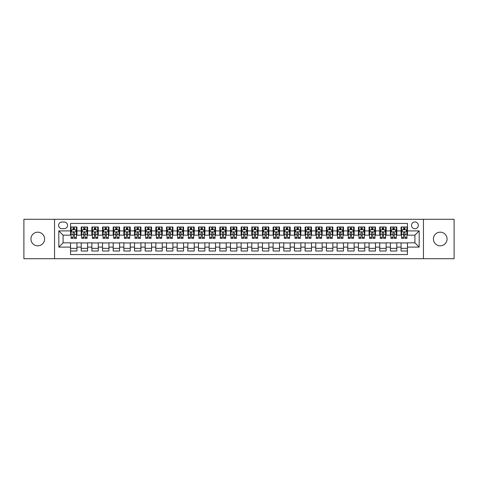 <?xml version="1.0" encoding="UTF-8"?>
<svg xmlns="http://www.w3.org/2000/svg" width="478" height="478" viewBox="0 0 478 478"><rect width="100%" height="100%" fill="white"/><g stroke="black" fill="none" stroke-linecap="round" stroke-linejoin="round"><path stroke-width="0.72" d="M440.238 232.177A6.823 6.823 0 0 0 433.415 239A6.823 6.823 0 0 0 440.238 245.823A6.823 6.823 0 0 0 447.061 239A6.823 6.823 0 0 0 440.238 232.177M37.762 232.177A6.823 6.823 0 0 0 30.939 239A6.823 6.823 0 0 0 37.762 245.823A6.823 6.823 0 0 0 44.585 239A6.823 6.823 0 0 0 37.762 232.177M414.916 221.941A3.412 3.412 0 0 0 411.504 225.353A3.412 3.412 0 0 0 414.916 228.765A3.412 3.412 0 0 0 418.328 225.353A3.412 3.412 0 0 0 414.916 221.941M423.448 258.723L454.1 258.723L454.1 219.277L423.448 219.277L423.448 258.723L54.552 258.723L54.552 219.277L23.9 219.277L23.9 258.723L54.552 258.723M407.453 227.008L401.06 227.008L401.06 230.898L396.794 230.898L396.794 235.164L401.06 235.164L401.06 230.898M396.794 230.898L396.794 227.008L390.395 227.008L390.395 230.898L386.134 230.898L386.134 235.164L390.395 235.164L390.395 230.898M386.134 230.898L386.134 227.008L379.735 227.008L379.735 230.898L375.469 230.898L375.469 235.164L379.735 235.164L379.735 230.898M375.469 230.898L375.469 227.008L369.076 227.008L369.076 230.898L364.81 230.898L364.81 235.164L369.076 235.164L369.076 230.898M364.81 230.898L364.81 227.008L358.41 227.008L358.41 230.898L354.144 230.898L354.144 235.164L358.41 235.164L358.41 230.898M354.144 230.898L354.144 227.008L347.751 227.008L347.751 230.898L343.485 230.898L343.485 235.164L347.751 235.164L347.751 230.898M343.485 230.898L343.485 227.008L337.086 227.008L337.086 230.898L332.825 230.898L332.825 235.164L337.086 235.164L337.086 230.898M332.825 230.898L332.825 227.008L326.426 227.008L326.426 230.898L322.16 230.898L322.16 235.164L326.426 235.164L326.426 230.898M322.16 230.898L322.16 227.008L315.767 227.008L315.767 230.898L311.501 230.898L311.501 235.164L315.767 235.164L315.767 230.898M311.501 230.898L311.501 227.008L305.101 227.008L305.101 230.898L300.835 230.898L300.835 235.164L305.101 235.164L305.101 230.898M300.835 230.898L300.835 227.008L294.442 227.008L294.442 230.898L290.176 230.898L290.176 235.164L294.442 235.164L294.442 230.898M290.176 230.898L290.176 227.008L283.777 227.008L283.777 230.898L279.516 230.898L279.516 235.164L283.777 235.164L283.777 230.898M279.516 230.898L279.516 227.008L273.117 227.008L273.117 230.898L268.851 230.898L268.851 235.164L273.117 235.164L273.117 230.898M268.851 230.898L268.851 227.008L262.458 227.008L262.458 230.898L258.192 230.898L258.192 235.164L262.458 235.164L262.458 230.898M258.192 230.898L258.192 227.008L251.792 227.008L251.792 230.898L247.532 230.898L247.532 235.164L251.792 235.164L251.792 230.898M247.532 230.898L247.532 227.008L241.133 227.008L241.133 230.898L236.867 230.898L236.867 235.164L241.133 235.164L241.133 230.898M236.867 230.898L236.867 227.008L230.468 227.008L230.468 230.898L226.208 230.898L226.208 235.164L230.468 235.164L230.468 230.898M226.208 230.898L226.208 227.008L219.808 227.008L219.808 230.898L215.542 230.898L215.542 235.164L219.808 235.164L219.808 230.898M215.542 230.898L215.542 227.008L209.149 227.008L209.149 230.898L204.883 230.898L204.883 235.164L209.149 235.164L209.149 230.898M204.883 230.898L204.883 227.008L198.484 227.008L198.484 230.898L194.223 230.898L194.223 235.164L198.484 235.164L198.484 230.898M194.223 230.898L194.223 227.008L187.824 227.008L187.824 230.898L183.558 230.898L183.558 235.164L187.824 235.164L187.824 230.898M183.558 230.898L183.558 227.008L177.165 227.008L177.165 230.898L172.899 230.898L172.899 235.164L177.165 235.164L177.165 230.898M172.899 230.898L172.899 227.008L166.499 227.008L166.499 230.898L162.233 230.898L162.233 235.164L166.499 235.164L166.499 230.898M162.233 230.898L162.233 227.008L155.84 227.008L155.84 230.898L151.574 230.898L151.574 235.164L155.84 235.164L155.84 230.898M151.574 230.898L151.574 227.008L145.175 227.008L145.175 230.898L140.914 230.898L140.914 235.164L145.175 235.164L145.175 230.898M140.914 230.898L140.914 227.008L134.515 227.008L134.515 230.898L130.249 230.898L130.249 235.164L134.515 235.164L134.515 230.898M130.249 230.898L130.249 227.008L123.856 227.008L123.856 230.898L119.59 230.898L119.59 235.164L123.856 235.164L123.856 230.898M119.59 230.898L119.59 227.008L113.19 227.008L113.19 230.898L108.924 230.898L108.924 235.164L113.19 235.164L113.19 230.898M108.924 230.898L108.924 227.008L102.531 227.008L102.531 230.898L98.265 230.898L98.265 235.164L102.531 235.164L102.531 230.898M98.265 230.898L98.265 227.008L91.866 227.008L91.866 230.898L87.605 230.898L87.605 235.164L91.866 235.164L91.866 230.898M87.605 230.898L87.605 227.008L81.206 227.008L81.206 235.164L76.94 235.164L76.94 227.008L70.547 227.008M70.547 250.992L76.94 250.992L76.94 242.836L81.206 242.836L81.206 250.992L87.605 250.992L87.605 242.836L91.866 242.836L91.866 247.102L87.605 247.102M91.866 247.102L91.866 250.992L98.265 250.992L98.265 242.836L102.531 242.836L102.531 247.102L98.265 247.102M102.531 247.102L102.531 250.992L108.924 250.992L108.924 242.836L113.19 242.836L113.19 247.102L108.924 247.102M113.19 247.102L113.19 250.992L119.59 250.992L119.59 242.836L123.856 242.836L123.856 247.102L119.59 247.102M123.856 247.102L123.856 250.992L130.249 250.992L130.249 242.836L134.515 242.836L134.515 247.102L130.249 247.102M134.515 247.102L134.515 250.992L140.914 250.992L140.914 242.836L145.175 242.836L145.175 247.102L140.914 247.102M145.175 247.102L145.175 250.992L151.574 250.992L151.574 242.836L155.84 242.836L155.84 247.102L151.574 247.102M155.84 247.102L155.84 250.992L162.233 250.992L162.233 242.836L166.499 242.836L166.499 247.102L162.233 247.102M166.499 247.102L166.499 250.992L172.899 250.992L172.899 242.836L177.165 242.836L177.165 247.102L172.899 247.102M177.165 247.102L177.165 250.992L183.558 250.992L183.558 242.836L187.824 242.836L187.824 247.102L183.558 247.102M187.824 247.102L187.824 250.992L194.223 250.992L194.223 242.836L198.484 242.836L198.484 247.102L194.223 247.102M198.484 247.102L198.484 250.992L204.883 250.992L204.883 242.836L209.149 242.836L209.149 247.102L204.883 247.102M209.149 247.102L209.149 250.992L215.542 250.992L215.542 242.836L219.808 242.836L219.808 247.102L215.542 247.102M219.808 247.102L219.808 250.992L226.208 250.992L226.208 242.836L230.468 242.836L230.468 247.102L226.208 247.102M230.468 247.102L230.468 250.992L236.867 250.992L236.867 242.836L241.133 242.836L241.133 247.102L236.867 247.102M241.133 247.102L241.133 250.992L247.532 250.992L247.532 242.836L251.792 242.836L251.792 247.102L247.532 247.102M251.792 247.102L251.792 250.992L258.192 250.992L258.192 242.836L262.458 242.836L262.458 247.102L258.192 247.102M262.458 247.102L262.458 250.992L268.851 250.992L268.851 242.836L273.117 242.836L273.117 247.102L268.851 247.102M273.117 247.102L273.117 250.992L279.516 250.992L279.516 242.836L283.777 242.836L283.777 247.102L279.516 247.102M283.777 247.102L283.777 250.992L290.176 250.992L290.176 242.836L294.442 242.836L294.442 247.102L290.176 247.102M294.442 247.102L294.442 250.992L300.835 250.992L300.835 242.836L305.101 242.836L305.101 247.102L300.835 247.102M305.101 247.102L305.101 250.992L311.501 250.992L311.501 242.836L315.767 242.836L315.767 247.102L311.501 247.102M315.767 247.102L315.767 250.992L322.16 250.992L322.16 242.836L326.426 242.836L326.426 247.102L322.16 247.102M326.426 247.102L326.426 250.992L332.825 250.992L332.825 242.836L337.086 242.836L337.086 247.102L332.825 247.102M337.086 247.102L337.086 250.992L343.485 250.992L343.485 242.836L347.751 242.836L347.751 247.102L343.485 247.102M347.751 247.102L347.751 250.992L354.144 250.992L354.144 242.836L358.41 242.836L358.41 247.102L354.144 247.102M358.41 247.102L358.41 250.992L364.81 250.992L364.81 242.836L369.076 242.836L369.076 247.102L364.81 247.102M369.076 247.102L369.076 250.992L375.469 250.992L375.469 242.836L379.735 242.836L379.735 247.102L375.469 247.102M379.735 247.102L379.735 250.992L386.134 250.992L386.134 242.836L390.395 242.836L390.395 247.102L386.134 247.102M390.395 247.102L390.395 250.992L396.794 250.992L396.794 242.836L401.06 242.836L401.06 247.102L396.794 247.102M61.907 228.657L64.255 228.657A3.304 3.304 0 0 0 67.559 225.353A3.304 3.304 0 0 0 64.255 222.049L61.907 222.049A3.304 3.304 0 0 0 58.603 225.353A3.304 3.304 0 0 0 61.907 228.657M423.448 219.277L54.552 219.277M407.453 230.898L407.453 223.435L70.547 223.435L70.547 235.164L63.084 235.164L63.084 242.836L70.547 242.836L70.547 254.565L407.453 254.565L407.453 242.836L414.916 242.836L414.916 235.164L407.453 235.164L407.453 230.898L419.182 230.898L419.182 247.102L407.453 247.102M70.547 247.102L58.818 247.102L58.818 230.898L70.547 230.898M401.06 247.102L401.06 250.992L407.453 250.992M70.547 229.673L71.079 229.673M73.104 229.673L74.383 229.673M76.408 229.673L76.94 229.673M70.547 235.056L71.079 235.056M73.104 235.056L74.383 235.056M76.408 235.056L76.94 235.056M70.547 242.944L76.94 242.944M70.547 248.327L76.94 248.327M81.206 235.056L81.738 235.056M83.764 235.056L85.042 235.056M87.068 235.056L87.605 235.056M81.206 229.673L81.738 229.673M83.764 229.673L85.042 229.673M87.068 229.673L87.605 229.673M81.206 242.944L87.605 242.944M81.206 248.327L87.605 248.327M91.866 242.944L98.265 242.944M91.866 248.327L98.265 248.327M91.866 229.673L92.403 229.673M94.429 229.673L95.708 229.673M97.733 229.673L98.265 229.673M91.866 235.056L92.403 235.056M94.429 235.056L95.708 235.056M97.733 235.056L98.265 235.056M102.531 242.944L108.924 242.944M102.531 248.327L108.924 248.327M102.531 229.673L103.063 229.673M105.088 229.673L106.367 229.673M108.392 229.673L108.924 229.673M102.531 235.056L103.063 235.056M105.088 235.056L106.367 235.056M108.392 235.056L108.924 235.056M113.19 242.944L119.59 242.944M113.19 248.327L119.59 248.327M113.19 229.673L113.722 229.673M115.748 229.673L117.032 229.673M119.058 229.673L119.59 229.673M113.19 235.056L113.722 235.056M115.748 235.056L117.032 235.056M119.058 235.056L119.59 235.056M123.856 242.944L130.249 242.944M123.856 248.327L130.249 248.327M123.856 229.673L124.388 229.673M126.413 229.673L127.692 229.673M129.717 229.673L130.249 229.673M123.856 235.056L124.388 235.056M126.413 235.056L127.692 235.056M129.717 235.056L130.249 235.056M134.515 242.944L140.914 242.944M134.515 248.327L140.914 248.327M134.515 229.673L135.047 229.673M137.072 229.673L138.351 229.673M140.377 229.673L140.914 229.673M134.515 235.056L135.047 235.056M137.072 235.056L138.351 235.056M140.377 235.056L140.914 235.056M145.175 242.944L151.574 242.944M145.175 248.327L151.574 248.327M145.175 229.673L145.712 229.673M147.738 229.673L149.017 229.673M151.042 229.673L151.574 229.673M145.175 235.056L145.712 235.056M147.738 235.056L149.017 235.056M151.042 235.056L151.574 235.056M155.84 242.944L162.233 242.944M155.84 248.327L162.233 248.327M155.84 229.673L156.372 229.673M158.397 229.673L159.676 229.673M161.701 229.673L162.233 229.673M155.84 235.056L156.372 235.056M158.397 235.056L159.676 235.056M161.701 235.056L162.233 235.056M166.499 242.944L172.899 242.944M166.499 248.327L172.899 248.327M166.499 229.673L167.031 229.673M169.057 229.673L170.341 229.673M172.367 229.673L172.899 229.673M166.499 235.056L167.031 235.056M169.057 235.056L170.341 235.056M172.367 235.056L172.899 235.056M177.165 242.944L183.558 242.944M177.165 248.327L183.558 248.327M177.165 229.673L177.696 229.673M179.722 229.673L181.001 229.673M183.026 229.673L183.558 229.673M177.165 235.056L177.696 235.056M179.722 235.056L181.001 235.056M183.026 235.056L183.558 235.056M187.824 242.944L194.223 242.944M187.824 248.327L194.223 248.327M187.824 229.673L188.356 229.673M190.381 229.673L191.66 229.673M193.686 229.673L194.223 229.673M187.824 235.056L188.356 235.056M190.381 235.056L191.66 235.056M193.686 235.056L194.223 235.056M198.484 242.944L204.883 242.944M198.484 248.327L204.883 248.327M198.484 229.673L199.021 229.673M201.047 229.673L202.325 229.673M204.351 229.673L204.883 229.673M198.484 235.056L199.021 235.056M201.047 235.056L202.325 235.056M204.351 235.056L204.883 235.056M209.149 242.944L215.542 242.944M209.149 248.327L215.542 248.327M209.149 229.673L209.681 229.673M211.706 229.673L212.985 229.673M215.01 229.673L215.542 229.673M209.149 235.056L209.681 235.056M211.706 235.056L212.985 235.056M215.01 235.056L215.542 235.056M219.808 242.944L226.208 242.944M219.808 248.327L226.208 248.327M219.808 229.673L220.34 229.673M222.366 229.673L223.644 229.673M225.676 229.673L226.208 229.673M219.808 235.056L220.34 235.056M222.366 235.056L223.644 235.056M225.676 235.056L226.208 235.056M230.468 242.944L236.867 242.944M230.468 248.327L236.867 248.327M230.468 229.673L231.005 229.673M233.031 229.673L234.31 229.673M236.335 229.673L236.867 229.673M230.468 235.056L231.005 235.056M233.031 235.056L234.31 235.056M236.335 235.056L236.867 235.056M241.133 242.944L247.532 242.944M241.133 248.327L247.532 248.327M241.133 229.673L241.665 229.673M243.69 229.673L244.969 229.673M246.995 229.673L247.532 229.673M241.133 235.056L241.665 235.056M243.69 235.056L244.969 235.056M246.995 235.056L247.532 235.056M251.792 242.944L258.192 242.944M251.792 248.327L258.192 248.327M251.792 229.673L252.324 229.673M254.356 229.673L255.634 229.673M257.66 229.673L258.192 229.673M251.792 235.056L252.324 235.056M254.356 235.056L255.634 235.056M257.66 235.056L258.192 235.056M262.458 242.944L268.851 242.944M262.458 248.327L268.851 248.327M262.458 229.673L262.99 229.673M265.015 229.673L266.294 229.673M268.319 229.673L268.851 229.673M262.458 235.056L262.99 235.056M265.015 235.056L266.294 235.056M268.319 235.056L268.851 235.056M273.117 242.944L279.516 242.944M273.117 248.327L279.516 248.327M273.117 229.673L273.649 229.673M275.675 229.673L276.953 229.673M278.979 229.673L279.516 229.673M273.117 235.056L273.649 235.056M275.675 235.056L276.953 235.056M278.979 235.056L279.516 235.056M283.777 242.944L290.176 242.944M283.777 248.327L290.176 248.327M283.777 229.673L284.314 229.673M286.34 229.673L287.619 229.673M289.644 229.673L290.176 229.673M283.777 235.056L284.314 235.056M286.34 235.056L287.619 235.056M289.644 235.056L290.176 235.056M294.442 242.944L300.835 242.944M294.442 248.327L300.835 248.327M294.442 229.673L294.974 229.673M296.999 229.673L298.278 229.673M300.304 229.673L300.835 229.673M294.442 235.056L294.974 235.056M296.999 235.056L298.278 235.056M300.304 235.056L300.835 235.056M305.101 242.944L311.501 242.944M305.101 248.327L311.501 248.327M305.101 229.673L305.633 229.673M307.659 229.673L308.943 229.673M310.969 229.673L311.501 229.673M305.101 235.056L305.633 235.056M307.659 235.056L308.943 235.056M310.969 235.056L311.501 235.056M315.767 242.944L322.16 242.944M315.767 248.327L322.16 248.327M315.767 229.673L316.299 229.673M318.324 229.673L319.603 229.673M321.628 229.673L322.16 229.673M315.767 235.056L316.299 235.056M318.324 235.056L319.603 235.056M321.628 235.056L322.16 235.056M326.426 242.944L332.825 242.944M326.426 248.327L332.825 248.327M326.426 229.673L326.958 229.673M328.984 229.673L330.262 229.673M332.288 229.673L332.825 229.673M326.426 235.056L326.958 235.056M328.984 235.056L330.262 235.056M332.288 235.056L332.825 235.056M337.086 242.944L343.485 242.944M337.086 248.327L343.485 248.327M337.086 229.673L337.623 229.673M339.649 229.673L340.928 229.673M342.953 229.673L343.485 229.673M337.086 235.056L337.623 235.056M339.649 235.056L340.928 235.056M342.953 235.056L343.485 235.056M347.751 242.944L354.144 242.944M347.751 248.327L354.144 248.327M347.751 229.673L348.283 229.673M350.308 229.673L351.587 229.673M353.612 229.673L354.144 229.673M347.751 235.056L348.283 235.056M350.308 235.056L351.587 235.056M353.612 235.056L354.144 235.056M358.41 242.944L364.81 242.944M358.41 248.327L364.81 248.327M358.41 229.673L358.942 229.673M360.968 229.673L362.252 229.673M364.278 229.673L364.81 229.673M358.41 235.056L358.942 235.056M360.968 235.056L362.252 235.056M364.278 235.056L364.81 235.056M369.076 242.944L375.469 242.944M369.076 248.327L375.469 248.327M369.076 229.673L369.608 229.673M371.633 229.673L372.912 229.673M374.937 229.673L375.469 229.673M369.076 235.056L369.608 235.056M371.633 235.056L372.912 235.056M374.937 235.056L375.469 235.056M379.735 242.944L386.134 242.944M379.735 248.327L386.134 248.327M379.735 229.673L380.267 229.673M382.292 229.673L383.571 229.673M385.597 229.673L386.134 229.673M379.735 235.056L380.267 235.056M382.292 235.056L383.571 235.056M385.597 235.056L386.134 235.056M390.395 242.944L396.794 242.944M390.395 248.327L396.794 248.327M390.395 229.673L390.932 229.673M392.958 229.673L394.236 229.673M396.262 229.673L396.794 229.673M390.395 235.056L390.932 235.056M392.958 235.056L394.236 235.056M396.262 235.056L396.794 235.056M401.06 242.944L407.453 242.944M401.06 248.327L407.453 248.327M401.06 229.673L401.592 229.673M403.617 229.673L404.896 229.673M406.921 229.673L407.453 229.673M401.06 235.056L401.592 235.056M403.617 235.056L404.896 235.056M406.921 235.056L407.453 235.056M63.084 235.164L58.818 230.898M63.084 242.836L58.818 247.102M419.182 230.898L414.916 235.164M419.182 247.102L414.916 242.836M74.383 228.394L73.104 228.394M76.408 237.494L74.383 237.494L74.383 238.361L76.408 238.361L76.408 231.854L75.345 229.727L72.142 229.727L71.079 231.854L71.079 238.361L73.104 238.361L73.104 237.494L71.079 237.494M71.079 231.854L71.079 227.008M76.408 231.854L76.408 227.008M73.104 229.727L73.104 227.008M74.383 227.008L74.383 229.727M74.383 237.494L74.383 232.655C73.959 231.836 73.528 231.836 73.104 232.655L73.104 237.494M85.042 228.394L83.764 228.394M87.068 237.494L85.042 237.494L85.042 238.361L87.068 238.361L87.068 231.854L86.004 229.727L82.808 229.727L81.738 231.854L81.738 238.361L83.764 238.361L83.764 237.494L81.738 237.494M81.738 231.854L81.738 227.008M87.068 231.854L87.068 227.008M83.764 229.727L83.764 227.008M85.042 227.008L85.042 229.727M85.042 237.494L85.042 232.655C84.618 231.836 84.194 231.836 83.764 232.655L83.764 237.494M95.708 228.394L94.429 228.394M97.733 237.494L95.708 237.494L95.708 238.361L97.733 238.361L97.733 231.854L96.664 229.727L93.467 229.727L92.403 231.854L92.403 238.361L94.429 238.361L94.429 237.494L92.403 237.494M92.403 231.854L92.403 227.008M97.733 231.854L97.733 227.008M94.429 229.727L94.429 227.008M95.708 227.008L95.708 229.727M95.708 237.494L95.708 232.655C95.283 231.836 94.853 231.836 94.429 232.655L94.429 237.494M106.367 228.394L105.088 228.394M108.392 237.494L106.367 237.494L106.367 238.361L108.392 238.361L108.392 231.854L107.329 229.727L104.132 229.727L103.063 231.854L103.063 238.361L105.088 238.361L105.088 237.494L103.063 237.494M103.063 231.854L103.063 227.008M108.392 231.854L108.392 227.008M105.088 229.727L105.088 227.008M106.367 227.008L106.367 229.727M106.367 237.494L106.367 232.655C105.943 231.836 105.519 231.836 105.088 232.655L105.088 237.494M117.032 228.394L115.748 228.394M119.058 237.494L117.032 237.494L117.032 238.361L119.058 238.361L119.058 231.854L117.988 229.727L114.792 229.727L113.722 231.854L113.722 238.361L115.748 238.361L115.748 237.494L113.722 237.494M113.722 231.854L113.722 227.008M119.058 231.854L119.058 227.008M115.748 229.727L115.748 227.008M117.032 227.008L117.032 229.727M117.032 237.494L117.032 232.655C116.602 231.836 116.178 231.836 115.748 232.655L115.748 237.494M127.692 228.394L126.413 228.394M129.717 237.494L127.692 237.494L127.692 238.361L129.717 238.361L129.717 231.854L128.654 229.727L125.451 229.727L124.388 231.854L124.388 238.361L126.413 238.361L126.413 237.494L124.388 237.494M124.388 231.854L124.388 227.008M129.717 231.854L129.717 227.008M126.413 229.727L126.413 227.008M127.692 227.008L127.692 229.727M127.692 237.494L127.692 232.655C127.268 231.836 126.837 231.836 126.413 232.655L126.413 237.494M138.351 228.394L137.072 228.394M140.377 237.494L138.351 237.494L138.351 238.361L140.377 238.361L140.377 231.854L139.313 229.727L136.116 229.727L135.047 231.854L135.047 238.361L137.072 238.361L137.072 237.494L135.047 237.494M135.047 231.854L135.047 227.008M140.377 231.854L140.377 227.008M137.072 229.727L137.072 227.008M138.351 227.008L138.351 229.727M138.351 237.494L138.351 232.655C137.927 231.836 137.503 231.836 137.072 232.655L137.072 237.494M149.017 228.394L147.738 228.394M151.042 237.494L149.017 237.494L149.017 238.361L151.042 238.361L151.042 231.854L149.972 229.727L146.776 229.727L145.712 231.854L145.712 238.361L147.738 238.361L147.738 237.494L145.712 237.494M145.712 231.854L145.712 227.008M151.042 231.854L151.042 227.008M147.738 229.727L147.738 227.008M149.017 227.008L149.017 229.727M149.017 237.494L149.017 232.655C148.586 231.836 148.162 231.836 147.738 232.655L147.738 237.494M159.676 228.394L158.397 228.394M161.701 237.494L159.676 237.494L159.676 238.361L161.701 238.361L161.701 231.854L160.638 229.727L157.435 229.727L156.372 231.854L156.372 238.361L158.397 238.361L158.397 237.494L156.372 237.494M156.372 231.854L156.372 227.008M161.701 231.854L161.701 227.008M158.397 229.727L158.397 227.008M159.676 227.008L159.676 229.727M159.676 237.494L159.676 232.655C159.252 231.836 158.827 231.836 158.397 232.655L158.397 237.494M170.341 228.394L169.057 228.394M172.367 237.494L170.341 237.494L170.341 238.361L172.367 238.361L172.367 231.854L171.297 229.727L168.101 229.727L167.031 231.854L167.031 238.361L169.057 238.361L169.057 237.494L167.031 237.494M167.031 231.854L167.031 227.008M172.367 231.854L172.367 227.008M169.057 229.727L169.057 227.008M170.341 227.008L170.341 229.727M170.341 237.494L170.341 232.655C169.911 231.836 169.487 231.836 169.057 232.655L169.057 237.494M181.001 228.394L179.722 228.394M183.026 237.494L181.001 237.494L181.001 238.361L183.026 238.361L183.026 231.854L181.963 229.727L178.76 229.727L177.696 231.854L177.696 238.361L179.722 238.361L179.722 237.494L177.696 237.494M177.696 231.854L177.696 227.008M183.026 231.854L183.026 227.008M179.722 229.727L179.722 227.008M181.001 227.008L181.001 229.727M181.001 237.494L181.001 232.655C180.576 231.836 180.146 231.836 179.722 232.655L179.722 237.494M191.66 228.394L190.381 228.394M193.686 237.494L191.66 237.494L191.66 238.361L193.686 238.361L193.686 231.854L192.622 229.727L189.425 229.727L188.356 231.854L188.356 238.361L190.381 238.361L190.381 237.494L188.356 237.494M188.356 231.854L188.356 227.008M193.686 231.854L193.686 227.008M190.381 229.727L190.381 227.008M191.66 227.008L191.66 229.727M191.66 237.494L191.66 232.655C191.236 231.836 190.812 231.836 190.381 232.655L190.381 237.494M202.325 228.394L201.047 228.394M204.351 237.494L202.325 237.494L202.325 238.361L204.351 238.361L204.351 231.854L203.281 229.727L200.085 229.727L199.021 231.854L199.021 238.361L201.047 238.361L201.047 237.494L199.021 237.494M199.021 231.854L199.021 227.008M204.351 231.854L204.351 227.008M201.047 229.727L201.047 227.008M202.325 227.008L202.325 229.727M202.325 237.494L202.325 232.655C201.895 231.836 201.471 231.836 201.047 232.655L201.047 237.494M212.985 228.394L211.706 228.394M215.01 237.494L212.985 237.494L212.985 238.361L215.01 238.361L215.01 231.854L213.947 229.727L210.744 229.727L209.681 231.854L209.681 238.361L211.706 238.361L211.706 237.494L209.681 237.494M209.681 231.854L209.681 227.008M215.01 231.854L215.01 227.008M211.706 229.727L211.706 227.008M212.985 227.008L212.985 229.727M212.985 237.494L212.985 232.655C212.561 231.836 212.13 231.836 211.706 232.655L211.706 237.494M223.644 228.394L222.366 228.394M225.676 237.494L223.644 237.494L223.644 238.361L225.676 238.361L225.676 231.854L224.606 229.727L221.41 229.727L220.34 231.854L220.34 238.361L222.366 238.361L222.366 237.494L220.34 237.494M220.34 231.854L220.34 227.008M225.676 231.854L225.676 227.008M222.366 229.727L222.366 227.008M223.644 227.008L223.644 229.727M223.644 237.494L223.644 232.655C223.22 231.836 222.796 231.836 222.366 232.655L222.366 237.494M234.31 228.394L233.031 228.394M236.335 237.494L234.31 237.494L234.31 238.361L236.335 238.361L236.335 231.854L235.266 229.727L232.069 229.727L231.005 231.854L231.005 238.361L233.031 238.361L233.031 237.494L231.005 237.494M231.005 231.854L231.005 227.008M236.335 231.854L236.335 227.008M233.031 229.727L233.031 227.008M234.31 227.008L234.31 229.727M234.31 237.494L234.31 232.655C233.885 231.836 233.455 231.836 233.031 232.655L233.031 237.494M244.969 228.394L243.69 228.394M246.995 237.494L244.969 237.494L244.969 238.361L246.995 238.361L246.995 231.854L245.931 229.727L242.734 229.727L241.665 231.854L241.665 238.361L243.69 238.361L243.69 237.494L241.665 237.494M241.665 231.854L241.665 227.008M246.995 231.854L246.995 227.008M243.69 229.727L243.69 227.008M244.969 227.008L244.969 229.727M244.969 237.494L244.969 232.655C244.545 231.836 244.121 231.836 243.69 232.655L243.69 237.494M255.634 228.394L254.356 228.394M257.66 237.494L255.634 237.494L255.634 238.361L257.66 238.361L257.66 231.854L256.59 229.727L253.394 229.727L252.324 231.854L252.324 238.361L254.356 238.361L254.356 237.494L252.324 237.494M252.324 231.854L252.324 227.008M257.66 231.854L257.66 227.008M254.356 229.727L254.356 227.008M255.634 227.008L255.634 229.727M255.634 237.494L255.634 232.655C255.204 231.836 254.78 231.836 254.356 232.655L254.356 237.494M266.294 228.394L265.015 228.394M268.319 237.494L266.294 237.494L266.294 238.361L268.319 238.361L268.319 231.854L267.256 229.727L264.053 229.727L262.99 231.854L262.99 238.361L265.015 238.361L265.015 237.494L262.99 237.494M262.99 231.854L262.99 227.008M268.319 231.854L268.319 227.008M265.015 229.727L265.015 227.008M266.294 227.008L266.294 229.727M266.294 237.494L266.294 232.655C265.87 231.836 265.439 231.836 265.015 232.655L265.015 237.494M276.953 228.394L275.675 228.394M278.979 237.494L276.953 237.494L276.953 238.361L278.979 238.361L278.979 231.854L277.915 229.727L274.719 229.727L273.649 231.854L273.649 238.361L275.675 238.361L275.675 237.494L273.649 237.494M273.649 231.854L273.649 227.008M278.979 231.854L278.979 227.008M275.675 229.727L275.675 227.008M276.953 227.008L276.953 229.727M276.953 237.494L276.953 232.655C276.529 231.836 276.105 231.836 275.675 232.655L275.675 237.494M287.619 228.394L286.34 228.394M289.644 237.494L287.619 237.494L287.619 238.361L289.644 238.361L289.644 231.854L288.575 229.727L285.378 229.727L284.314 231.854L284.314 238.361L286.34 238.361L286.34 237.494L284.314 237.494M284.314 231.854L284.314 227.008M289.644 231.854L289.644 227.008M286.34 229.727L286.34 227.008M287.619 227.008L287.619 229.727M287.619 237.494L287.619 232.655C287.194 231.836 286.764 231.836 286.34 232.655L286.34 237.494M298.278 228.394L296.999 228.394M300.304 237.494L298.278 237.494L298.278 238.361L300.304 238.361L300.304 231.854L299.24 229.727L296.037 229.727L294.974 231.854L294.974 238.361L296.999 238.361L296.999 237.494L294.974 237.494M294.974 231.854L294.974 227.008M300.304 231.854L300.304 227.008M296.999 229.727L296.999 227.008M298.278 227.008L298.278 229.727M298.278 237.494L298.278 232.655C297.854 231.836 297.43 231.836 296.999 232.655L296.999 237.494M308.943 228.394L307.659 228.394M310.969 237.494L308.943 237.494L308.943 238.361L310.969 238.361L310.969 231.854L309.899 229.727L306.703 229.727L305.633 231.854L305.633 238.361L307.659 238.361L307.659 237.494L305.633 237.494M305.633 231.854L305.633 227.008M310.969 231.854L310.969 227.008M307.659 229.727L307.659 227.008M308.943 227.008L308.943 229.727M308.943 237.494L308.943 232.655C308.513 231.836 308.089 231.836 307.659 232.655L307.659 237.494M319.603 228.394L318.324 228.394M321.628 237.494L319.603 237.494L319.603 238.361L321.628 238.361L321.628 231.854L320.565 229.727L317.362 229.727L316.299 231.854L316.299 238.361L318.324 238.361L318.324 237.494L316.299 237.494M316.299 231.854L316.299 227.008M321.628 231.854L321.628 227.008M318.324 229.727L318.324 227.008M319.603 227.008L319.603 229.727M319.603 237.494L319.603 232.655C319.179 231.836 318.748 231.836 318.324 232.655L318.324 237.494M330.262 228.394L328.984 228.394M332.288 237.494L330.262 237.494L330.262 238.361L332.288 238.361L332.288 231.854L331.224 229.727L328.028 229.727L326.958 231.854L326.958 238.361L328.984 238.361L328.984 237.494L326.958 237.494M326.958 231.854L326.958 227.008M332.288 231.854L332.288 227.008M328.984 229.727L328.984 227.008M330.262 227.008L330.262 229.727M330.262 237.494L330.262 232.655C329.838 231.836 329.414 231.836 328.984 232.655L328.984 237.494M340.928 228.394L339.649 228.394M342.953 237.494L340.928 237.494L340.928 238.361L342.953 238.361L342.953 231.854L341.884 229.727L338.687 229.727L337.623 231.854L337.623 238.361L339.649 238.361L339.649 237.494L337.623 237.494M337.623 231.854L337.623 227.008M342.953 231.854L342.953 227.008M339.649 229.727L339.649 227.008M340.928 227.008L340.928 229.727M340.928 237.494L340.928 232.655C340.497 231.836 340.073 231.836 339.649 232.655L339.649 237.494M351.587 228.394L350.308 228.394M353.612 237.494L351.587 237.494L351.587 238.361L353.612 238.361L353.612 231.854L352.549 229.727L349.346 229.727L348.283 231.854L348.283 238.361L350.308 238.361L350.308 237.494L348.283 237.494M348.283 231.854L348.283 227.008M353.612 231.854L353.612 227.008M350.308 229.727L350.308 227.008M351.587 227.008L351.587 229.727M351.587 237.494L351.587 232.655C351.163 231.836 350.733 231.836 350.308 232.655L350.308 237.494M362.252 228.394L360.968 228.394M364.278 237.494L362.252 237.494L362.252 238.361L364.278 238.361L364.278 231.854L363.208 229.727L360.012 229.727L358.942 231.854L358.942 238.361L360.968 238.361L360.968 237.494L358.942 237.494M358.942 231.854L358.942 227.008M364.278 231.854L364.278 227.008M360.968 229.727L360.968 227.008M362.252 227.008L362.252 229.727M362.252 237.494L362.252 232.655C361.822 231.836 361.398 231.836 360.968 232.655L360.968 237.494M372.912 228.394L371.633 228.394M374.937 237.494L372.912 237.494L372.912 238.361L374.937 238.361L374.937 231.854L373.868 229.727L370.671 229.727L369.608 231.854L369.608 238.361L371.633 238.361L371.633 237.494L369.608 237.494M369.608 231.854L369.608 227.008M374.937 231.854L374.937 227.008M371.633 229.727L371.633 227.008M372.912 227.008L372.912 229.727M372.912 237.494L372.912 232.655C372.487 231.836 372.057 231.836 371.633 232.655L371.633 237.494M383.571 228.394L382.292 228.394M385.597 237.494L383.571 237.494L383.571 238.361L385.597 238.361L385.597 231.854L384.533 229.727L381.336 229.727L380.267 231.854L380.267 238.361L382.292 238.361L382.292 237.494L380.267 237.494M380.267 231.854L380.267 227.008M385.597 231.854L385.597 227.008M382.292 229.727L382.292 227.008M383.571 227.008L383.571 229.727M383.571 237.494L383.571 232.655C383.147 231.836 382.723 231.836 382.292 232.655L382.292 237.494M394.236 228.394L392.958 228.394M396.262 237.494L394.236 237.494L394.236 238.361L396.262 238.361L396.262 231.854L395.192 229.727L391.996 229.727L390.932 231.854L390.932 238.361L392.958 238.361L392.958 237.494L390.932 237.494M390.932 231.854L390.932 227.008M396.262 231.854L396.262 227.008M392.958 229.727L392.958 227.008M394.236 227.008L394.236 229.727M394.236 237.494L394.236 232.655C393.806 231.836 393.382 231.836 392.958 232.655L392.958 237.494M404.896 228.394L403.617 228.394M406.921 237.494L404.896 237.494L404.896 238.361L406.921 238.361L406.921 231.854L405.858 229.727L402.655 229.727L401.592 231.854L401.592 238.361L403.617 238.361L403.617 237.494L401.592 237.494M401.592 231.854L401.592 227.008M406.921 231.854L406.921 227.008M403.617 229.727L403.617 227.008M404.896 227.008L404.896 229.727M404.896 237.494L404.896 232.655C404.472 231.836 404.041 231.836 403.617 232.655L403.617 237.494M81.206 247.102L76.94 247.102M81.206 230.898L76.94 230.898M76.384 231.806L71.103 231.806M71.079 230.312L71.849 230.312M75.638 230.312L76.408 230.312M73.104 234.328L71.079 234.328M76.408 234.328L74.383 234.328M74.383 229.07L73.104 229.07M87.044 231.806L81.768 231.806M81.738 230.312L82.515 230.312M86.297 230.312L87.068 230.312M83.764 234.328L81.738 234.328M87.068 234.328L85.042 234.328M85.042 229.07L83.764 229.07M97.703 231.806L92.427 231.806M92.403 230.312L93.174 230.312M96.962 230.312L97.733 230.312M94.429 234.328L92.403 234.328M97.733 234.328L95.708 234.328M95.708 229.07L94.429 229.07M108.369 231.806L103.093 231.806M103.063 230.312L103.834 230.312M107.622 230.312L108.392 230.312M105.088 234.328L103.063 234.328M108.392 234.328L106.367 234.328M106.367 229.07L105.088 229.07M119.028 231.806L113.752 231.806M113.722 230.312L114.499 230.312M118.281 230.312L119.058 230.312M115.748 234.328L113.722 234.328M119.058 234.328L117.032 234.328M117.032 229.07L115.748 229.07M129.693 231.806L124.411 231.806M124.388 230.312L125.158 230.312M128.946 230.312L129.717 230.312M126.413 234.328L124.388 234.328M129.717 234.328L127.692 234.328M127.692 229.07L126.413 229.07M140.353 231.806L135.077 231.806M135.047 230.312L135.824 230.312M139.606 230.312L140.377 230.312M137.072 234.328L135.047 234.328M140.377 234.328L138.351 234.328M138.351 229.07L137.072 229.07M151.012 231.806L145.736 231.806M145.712 230.312L146.483 230.312M150.265 230.312L151.042 230.312M147.738 234.328L145.712 234.328M151.042 234.328L149.017 234.328M149.017 229.07L147.738 229.07M161.678 231.806L156.396 231.806M156.372 230.312L157.143 230.312M160.931 230.312L161.701 230.312M158.397 234.328L156.372 234.328M161.701 234.328L159.676 234.328M159.676 229.07L158.397 229.07M172.337 231.806L167.061 231.806M167.031 230.312L167.808 230.312M171.59 230.312L172.367 230.312M169.057 234.328L167.031 234.328M172.367 234.328L170.341 234.328M170.341 229.07L169.057 229.07M183.002 231.806L177.72 231.806M177.696 230.312L178.467 230.312M182.255 230.312L183.026 230.312M179.722 234.328L177.696 234.328M183.026 234.328L181.001 234.328M181.001 229.07L179.722 229.07M193.662 231.806L188.386 231.806M188.356 230.312L189.133 230.312M192.915 230.312L193.686 230.312M190.381 234.328L188.356 234.328M193.686 234.328L191.66 234.328M191.66 229.07L190.381 229.07M204.321 231.806L199.045 231.806M199.021 230.312L199.792 230.312M203.574 230.312L204.351 230.312M201.047 234.328L199.021 234.328M204.351 234.328L202.325 234.328M202.325 229.07L201.047 229.07M214.986 231.806L209.705 231.806M209.681 230.312L210.451 230.312M214.24 230.312L215.01 230.312M211.706 234.328L209.681 234.328M215.01 234.328L212.985 234.328M212.985 229.07L211.706 229.07M225.646 231.806L220.37 231.806M220.34 230.312L221.117 230.312M224.899 230.312L225.676 230.312M222.366 234.328L220.34 234.328M225.676 234.328L223.644 234.328M223.644 229.07L222.366 229.07M236.305 231.806L231.029 231.806M231.005 230.312L231.776 230.312M235.564 230.312L236.335 230.312M233.031 234.328L231.005 234.328M236.335 234.328L234.31 234.328M234.31 229.07L233.031 229.07M246.971 231.806L241.695 231.806M241.665 230.312L242.436 230.312M246.224 230.312L246.995 230.312M243.69 234.328L241.665 234.328M246.995 234.328L244.969 234.328M244.969 229.07L243.69 229.07M257.63 231.806L252.354 231.806M252.324 230.312L253.101 230.312M256.883 230.312L257.66 230.312M254.356 234.328L252.324 234.328M257.66 234.328L255.634 234.328M255.634 229.07L254.356 229.07M268.295 231.806L263.014 231.806M262.99 230.312L263.76 230.312M267.549 230.312L268.319 230.312M265.015 234.328L262.99 234.328M268.319 234.328L266.294 234.328M266.294 229.07L265.015 229.07M278.955 231.806L273.679 231.806M273.649 230.312L274.426 230.312M278.208 230.312L278.979 230.312M275.675 234.328L273.649 234.328M278.979 234.328L276.953 234.328M276.953 229.07L275.675 229.07M289.614 231.806L284.338 231.806M284.314 230.312L285.085 230.312M288.867 230.312L289.644 230.312M286.34 234.328L284.314 234.328M289.644 234.328L287.619 234.328M287.619 229.07L286.34 229.07M300.28 231.806L294.998 231.806M294.974 230.312L295.745 230.312M299.533 230.312L300.304 230.312M296.999 234.328L294.974 234.328M300.304 234.328L298.278 234.328M298.278 229.07L296.999 229.07M310.939 231.806L305.663 231.806M305.633 230.312L306.41 230.312M310.192 230.312L310.969 230.312M307.659 234.328L305.633 234.328M310.969 234.328L308.943 234.328M308.943 229.07L307.659 229.07M321.604 231.806L316.322 231.806M316.299 230.312L317.069 230.312M320.858 230.312L321.628 230.312M318.324 234.328L316.299 234.328M321.628 234.328L319.603 234.328M319.603 229.07L318.324 229.07M332.264 231.806L326.988 231.806M326.958 230.312L327.735 230.312M331.517 230.312L332.288 230.312M328.984 234.328L326.958 234.328M332.288 234.328L330.262 234.328M330.262 229.07L328.984 229.07M342.923 231.806L337.647 231.806M337.623 230.312L338.394 230.312M342.176 230.312L342.953 230.312M339.649 234.328L337.623 234.328M342.953 234.328L340.928 234.328M340.928 229.07L339.649 229.07M353.589 231.806L348.307 231.806M348.283 230.312L349.054 230.312M352.842 230.312L353.612 230.312M350.308 234.328L348.283 234.328M353.612 234.328L351.587 234.328M351.587 229.07L350.308 229.07M364.248 231.806L358.972 231.806M358.942 230.312L359.719 230.312M363.501 230.312L364.278 230.312M360.968 234.328L358.942 234.328M364.278 234.328L362.252 234.328M362.252 229.07L360.968 229.07M374.907 231.806L369.631 231.806M369.608 230.312L370.378 230.312M374.166 230.312L374.937 230.312M371.633 234.328L369.608 234.328M374.937 234.328L372.912 234.328M372.912 229.07L371.633 229.07M385.573 231.806L380.297 231.806M380.267 230.312L381.038 230.312M384.826 230.312L385.597 230.312M382.292 234.328L380.267 234.328M385.597 234.328L383.571 234.328M383.571 229.07L382.292 229.07M396.232 231.806L390.956 231.806M390.932 230.312L391.703 230.312M395.485 230.312L396.262 230.312M392.958 234.328L390.932 234.328M396.262 234.328L394.236 234.328M394.236 229.07L392.958 229.07M406.898 231.806L401.616 231.806M401.592 230.312L402.362 230.312M406.151 230.312L406.921 230.312M403.617 234.328L401.592 234.328M406.921 234.328L404.896 234.328M404.896 229.07L403.617 229.07"/></g></svg>
